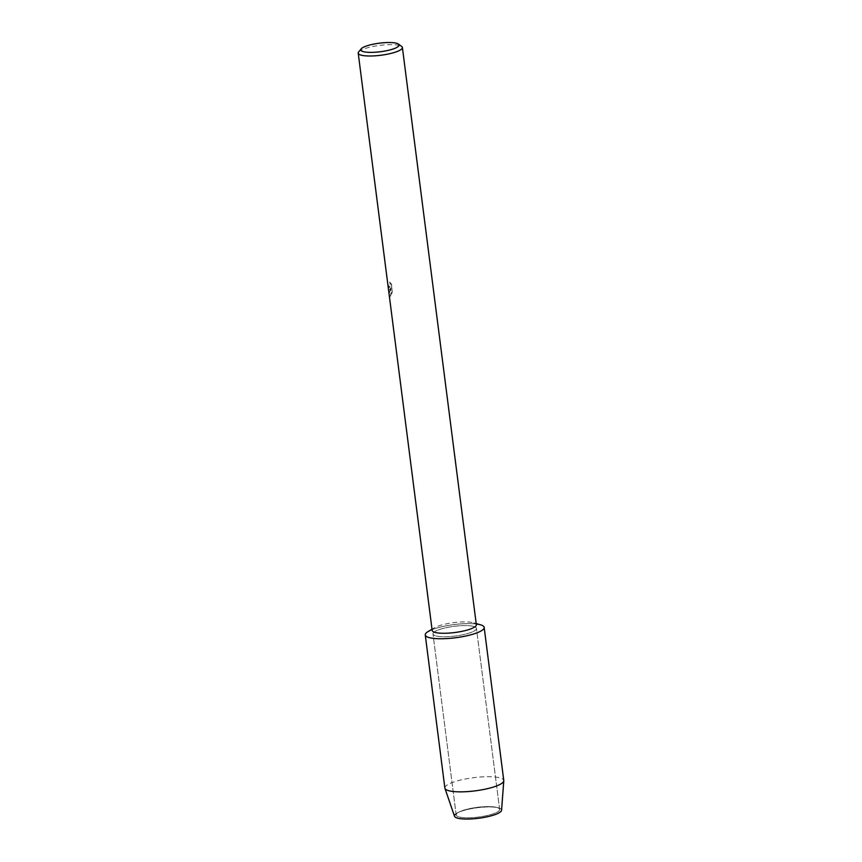 <?xml version="1.0" encoding="UTF-8"?>
<svg xmlns="http://www.w3.org/2000/svg" width="862" height="862" viewBox="0 0 862 862"><rect width="100%" height="100%" fill="white"/><g stroke="black" fill="none" stroke-linecap="round" stroke-linejoin="round"><path stroke-width="0.65" stroke-dasharray="4.31 3.23" d="M456.935 813.448A21.906 4.892 172.7 0 1 458.95 812.079A21.906 4.892 172.7 0 1 496.21 807.306A21.906 4.892 172.7 0 1 499.626 809.407A21.906 4.892 172.7 0 1 498.872 810.937A21.906 4.892 172.7 0 1 475.328 817.402A21.906 4.892 172.7 0 1 456.181 814.978A21.906 4.892 172.7 0 1 456.935 813.448A21.906 4.892 172.7 0 1 458.95 812.079A21.906 4.892 172.7 0 1 496.21 807.306A21.906 4.892 172.7 0 1 499.626 809.407A21.906 4.892 172.7 0 1 498.872 810.937A21.906 4.892 172.7 0 1 475.328 817.402A21.906 4.892 172.7 0 1 456.181 814.978A21.906 4.892 172.7 0 1 456.935 813.448M454.5 816.249A23.748 5.301 172.7 0 1 455.265 814.353A23.748 5.301 172.7 0 1 457.453 812.877A23.748 5.301 172.7 0 1 497.859 807.694A23.748 5.301 172.7 0 1 500.747 811.627M433.748 632.428A21.906 4.892 172.7 0 1 457.291 625.963A21.906 4.892 172.7 0 1 476.438 628.387A21.906 4.892 172.7 0 1 475.684 629.917A21.906 4.892 172.7 0 1 452.13 636.382A21.906 4.892 172.7 0 1 432.993 633.958A21.906 4.892 172.7 0 1 433.748 632.428A21.906 4.892 172.7 0 1 457.291 625.963A21.906 4.892 172.7 0 1 476.438 628.387A21.906 4.892 172.7 0 1 475.684 629.917A21.906 4.892 172.7 0 1 452.13 636.382A21.906 4.892 172.7 0 1 432.993 633.958A21.906 4.892 172.7 0 1 433.748 632.428M432.164 630.413A22.272 4.967 172.7 0 1 432.939 628.861A22.272 4.967 172.7 0 1 434.329 627.838A22.272 4.967 172.7 0 1 453.617 622.655A22.272 4.967 172.7 0 1 473.604 622.806A22.272 4.967 172.7 0 1 476.341 624.756M428.145 631.523A29.696 6.627 172.7 0 1 453.875 624.594A29.696 6.627 172.7 0 1 480.511 624.81M392.339 291.496L391.617 294.061L390.82 287.865L390.777 295.763L389.99 296.474L389.279 294.815L390.346 288.684L389.419 289.664L388.18 285.645A22.175 4.946 172.7 0 1 388.406 285.15L388.309 285.15A22.272 4.967 -7.3 0 0 388.083 285.656L389.322 289.664L390.249 288.684L389.182 294.826L389.893 296.474L390.68 295.763L390.723 287.865L391.52 294.061L392.242 291.507L391.273 283.857L392.242 291.507M358.657 51.946A22.272 4.967 172.7 0 1 358.991 51.591A22.272 4.967 172.7 0 1 380.379 45.298A22.272 4.967 172.7 0 1 401.66 46.44M391.262 283.857L389.85 282.273L390.227 284.816L389.215 287.574L388.309 285.15M388.406 285.15L389.301 287.574L389.872 286.927L389.85 282.273M389.538 282.057L391.844 284.816M444.878 788.051A29.696 6.627 172.7 0 1 445.902 785.982A29.696 6.627 172.7 0 1 477.817 777.222A29.696 6.627 172.7 0 1 503.774 780.509M455.265 814.353A23.748 5.301 172.7 0 1 457.453 812.877A23.748 5.301 172.7 0 1 497.859 807.694A23.748 5.301 172.7 0 1 501.565 810.215M430.601 630.273A29.696 6.627 172.7 0 1 476.244 623.991M458.95 812.079L457.453 812.877L458.95 812.079M496.21 807.306L497.859 807.694L496.21 807.306M499.626 809.407L476.438 628.387L499.626 809.407M434.329 627.838L432.013 629.217M473.604 622.806L476.19 623.56M456.181 814.978L432.993 633.958L456.181 814.978"/><path stroke-width="1.29" d="M398.449 44.081L401.66 46.44A22.272 4.967 172.7 0 1 402.392 47.496L476.341 624.756A22.272 4.967 172.7 0 1 475.565 626.308A22.272 4.967 172.7 0 1 451.634 632.88A22.272 4.967 172.7 0 1 432.164 630.413L358.215 53.153A22.272 4.967 172.7 0 1 358.657 51.946L361.178 48.854A19.298 4.31 172.7 0 1 361.458 48.552A19.298 4.31 172.7 0 1 380.002 43.1A19.298 4.31 172.7 0 1 398.449 44.081A19.298 4.31 172.7 0 1 398.416 46.343A19.298 4.31 172.7 0 1 375.487 52.216A19.298 4.31 172.7 0 1 361.178 48.854M476.19 623.56L480.511 624.81A29.696 6.627 172.7 0 1 483.14 629.476A29.696 6.627 172.7 0 1 446.958 638.559A29.696 6.627 172.7 0 1 426.291 632.87A29.696 6.627 172.7 0 1 428.145 631.523L432.013 629.217M402.392 47.496A22.272 4.967 172.7 0 1 401.617 49.048A22.272 4.967 172.7 0 1 377.685 55.61A22.272 4.967 172.7 0 1 358.215 53.153M476.244 623.991A29.696 6.627 172.7 0 1 484.164 627.396L503.774 780.509A29.696 6.627 172.7 0 1 503.785 780.81L501.565 810.215A23.748 5.301 172.7 0 1 500.747 811.627A23.748 5.301 172.7 0 1 471.794 818.9A23.748 5.301 172.7 0 1 455.265 814.353M500.747 811.627A23.748 5.301 172.7 0 1 475.749 818.588A23.748 5.301 172.7 0 1 454.5 816.249L444.943 788.353A29.696 6.627 172.7 0 1 444.878 788.051L425.257 634.949A29.696 6.627 172.7 0 1 426.291 632.87A29.696 6.627 172.7 0 1 430.601 630.273M503.785 780.81A29.696 6.627 172.7 0 1 502.751 782.588A29.696 6.627 172.7 0 1 471.503 791.273A29.696 6.627 172.7 0 1 444.943 788.353M484.164 627.396A29.696 6.627 172.7 0 1 483.14 629.476A29.696 6.627 172.7 0 1 451.214 638.236A29.696 6.627 172.7 0 1 425.257 634.949"/></g></svg>
